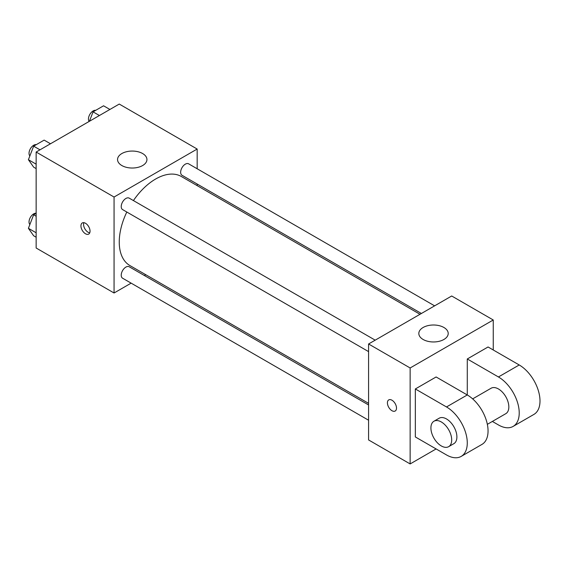 <?xml version="1.0" encoding="UTF-8"?>
<svg xmlns="http://www.w3.org/2000/svg" width="568" height="568" viewBox="0 0 568 568"><rect width="100%" height="100%" fill="white"/><g stroke="black" fill="none" stroke-linecap="round" stroke-linejoin="round"><path stroke-width="0.85" d="M131.137 283.141L114.061 292.996L36.146 248.01L36.146 152.047L119.252 104.065L197.167 149.043L197.167 168.76M145.749 274.699L144.357 275.508M126.813 212.027A51.425 29.685 120 0 0 119.252 242.018A51.425 29.685 120 0 0 129.902 265.554L368.582 403.358M420.008 314.289L181.327 176.492A51.425 29.685 120 0 0 133.423 200.575M197.167 184.032L197.167 185.637M114.061 292.996L114.061 197.032L197.167 149.043M434.619 305.854L188.633 163.832A6.61 3.82 120 0 0 183.535 165.607A6.61 3.82 120 0 0 180.652 172.26A6.61 3.82 120 0 0 182.023 175.285L421.399 313.486M368.582 404.963L129.206 266.761A6.61 3.82 120 0 0 124.115 268.529A6.61 3.82 120 0 0 121.225 275.182A6.61 3.82 120 0 0 122.596 278.214L368.582 420.228M368.582 351.613L122.596 209.592A6.61 3.82 -60 0 1 122.596 201.959A6.61 3.82 -60 0 1 129.206 198.14L375.192 340.161M114.061 197.032L36.146 152.047M121.85 165.544A14.69 8.484 180 0 1 117.548 159.544A14.69 8.484 180 0 1 132.237 151.06A14.69 8.484 180 0 1 146.934 159.544A14.69 8.484 180 0 1 137.861 167.382A14.69 8.484 180 0 1 121.85 165.544M90.035 231.141A6.426 3.713 60 0 1 88.707 234.087A6.426 3.713 60 0 1 82.275 230.374A6.426 3.713 60 0 1 82.275 222.954A6.426 3.713 60 0 1 87.231 224.672A6.426 3.713 60 0 1 90.035 231.141M89.737 232.844A6.426 3.713 60 0 1 84.895 228.861A6.426 3.713 60 0 1 83.865 222.677M436.11 448.94L410.139 463.935L368.582 439.944L368.582 343.981L451.695 295.992L493.251 319.99L493.251 349.973M36.146 168.604L33.647 167.162L28.4 159.693L33.647 146.168L44.148 140.111L50.481 143.768M36.146 164.166L28.4 159.693M39.987 149.824L33.647 146.168M36.288 144.648A6.61 3.82 120 0 0 31.488 147.155A6.61 3.82 120 0 0 29.025 153.332A6.61 3.82 120 0 0 29.863 155.93M89.41 121.289L93.074 111.861L103.568 105.797L109.908 109.461M99.407 115.517L93.074 111.861M95.708 110.334A6.61 3.82 120 0 0 90.916 112.847A6.61 3.82 120 0 0 88.452 119.024A6.61 3.82 120 0 0 89.14 121.445M36.146 237.218L33.647 235.777L28.4 228.315L33.647 214.782L36.146 213.348M36.146 232.781L28.4 228.315M36.146 216.223L33.647 214.782M36.146 213.241A6.61 3.82 120 0 0 31.417 215.861A6.61 3.82 120 0 0 29.025 221.953A6.61 3.82 120 0 0 29.863 224.545M391.963 410.707A6.426 3.713 -120 0 0 395.172 411.026A6.426 3.713 60 0 1 391.963 410.707A6.426 3.713 60 0 1 387.759 405.041A6.426 3.713 60 0 1 388.746 399.893A6.426 3.713 -120 0 0 387.766 405.041A6.426 3.713 -120 0 0 391.963 410.707M388.746 399.893A6.426 3.713 60 0 1 395.172 403.6A6.426 3.713 60 0 1 395.172 411.026M410.139 463.935L410.139 367.972L368.582 343.981L451.695 295.992M368.582 439.944L368.582 343.981M443.906 327.488A14.69 8.484 180 0 1 448.209 333.48A14.69 8.484 180 0 1 433.512 341.964A14.69 8.484 180 0 1 418.822 333.48A14.69 8.484 180 0 1 427.889 325.649A14.69 8.484 180 0 1 443.906 327.488M410.139 367.972L493.251 319.99M415.336 436.948L415.336 388.966L446.498 406.958A29.387 16.962 60 0 1 465.696 432.851A29.387 16.962 60 0 1 461.195 456.395A29.387 16.962 60 0 1 446.498 454.94L415.336 436.948M461.195 456.395L481.969 444.403A29.387 16.962 -120 0 0 486.471 420.852A29.387 16.962 -120 0 0 467.279 394.959L436.11 376.967L415.336 388.966M446.498 406.958L467.279 394.959L467.279 358.976L488.054 346.977L519.223 364.968A29.387 16.962 60 0 1 538.414 390.862A29.387 16.962 60 0 1 533.913 414.413L513.138 426.405A29.387 16.962 60 0 1 498.441 424.949L492.357 421.435M472.654 398.885L491.1 388.235A14.69 8.484 60 0 1 502.417 392.168A14.69 8.484 60 0 1 508.836 406.958A14.69 8.484 60 0 1 505.79 413.681L487.344 424.331M519.223 364.968L498.441 376.967L467.279 358.976M498.441 376.967A29.387 16.962 60 0 1 517.64 402.861A29.387 16.962 60 0 1 513.138 426.405M433.959 421.222L439.156 418.225A14.69 8.484 60 0 1 450.474 422.159A14.69 8.484 60 0 1 456.892 436.948A14.69 8.484 60 0 1 453.846 443.672L448.649 446.668A14.69 8.484 60 0 1 433.959 438.191A14.69 8.484 60 0 1 433.959 421.222A14.69 8.484 60 0 1 445.284 425.162A14.69 8.484 60 0 1 451.695 439.944A14.69 8.484 60 0 1 448.649 446.668"/></g></svg>
